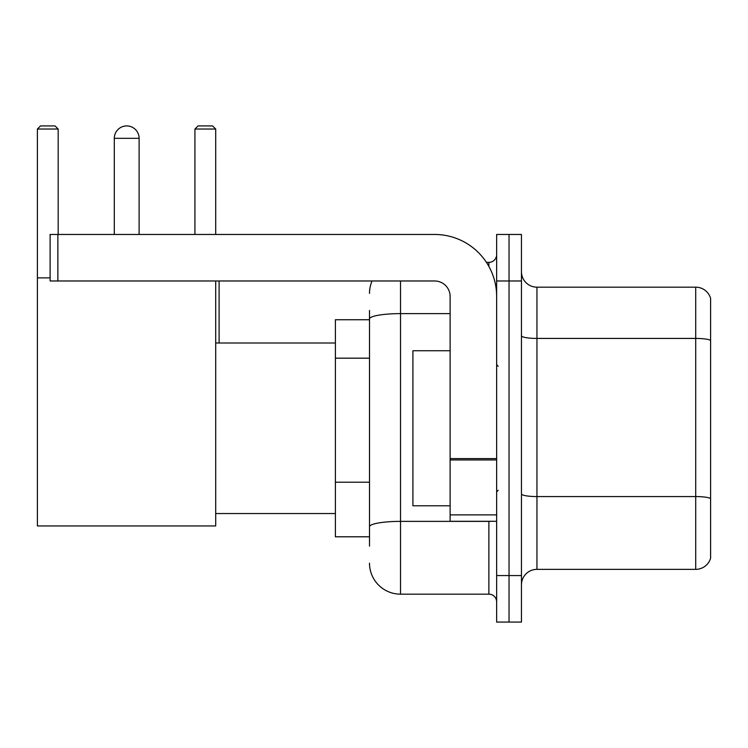<?xml version="1.0" encoding="UTF-8"?>
<svg xmlns="http://www.w3.org/2000/svg" width="748" height="748" viewBox="0 0 748 748"><rect width="100%" height="100%" fill="white"/><g stroke="black" fill="none" stroke-linecap="round" stroke-linejoin="round"><path stroke-width="1.12" d="M369.503 546.096L369.503 319.003L369.503 319.733L335.394 319.733L335.394 536.793L369.503 536.793M496.644 575.558L496.644 622.074L509.042 622.074L509.042 575.558L509.042 622.074L521.45 622.074L521.45 575.558L509.042 575.558L509.042 280.977L509.042 575.558L496.644 575.558L496.644 280.977L509.042 280.977L509.042 234.461L509.042 280.977L521.45 280.977L521.45 575.558M521.45 280.977L521.45 234.461L496.644 234.461L496.644 280.977M400.517 280.977L400.517 594.164L488.883 594.164L488.883 521.291M486.415 262.37L488.883 262.37A7.751 7.751 0 0 0 496.644 254.619M369.503 532.146L369.503 526.76A31.005 5.386 180 0 1 400.517 521.375L488.883 521.375A7.751 1.346 0 0 0 491.576 521.291M450.128 313.618L400.517 313.618A31.005 5.386 180 0 0 369.503 319.003L369.503 310.429M496.644 601.916A7.751 7.751 0 0 0 488.883 594.164M369.503 293.375A31.005 31.005 0 0 1 372.093 280.977M400.517 594.164A31.005 31.005 0 0 1 369.503 563.15M521.45 584.861A15.502 15.502 0 0 1 536.952 569.359L695.715 569.359L695.715 287.176L536.952 287.176A15.502 15.502 0 0 1 521.45 271.674A15.502 15.502 0 0 0 536.952 287.176L536.952 569.359M710.6 298.34A15.502 15.502 0 0 0 695.715 287.176A15.502 15.502 0 0 1 710.6 298.34L710.6 558.195A15.502 15.502 0 0 1 695.715 569.359M710.6 340.574L710.6 498.505A15.502 2.693 180 0 0 695.715 496.569L536.952 496.569A15.502 2.693 -0 0 1 521.45 493.876M114.304 138.333A12.407 12.407 0 0 1 126.702 125.926A12.407 12.407 0 0 1 139.109 138.333L114.304 138.333L114.304 234.461M139.109 234.461L139.109 138.333M215.704 280.977L215.704 525.947L37.4 525.947L37.4 129.03L40.504 125.926L55.072 125.926L58.176 129.03L37.4 129.03M58.176 234.461L58.176 129.03M37.4 277.873L50.116 277.873M215.704 129.03L194.929 129.03L198.024 125.926L212.6 125.926L215.704 129.03L215.704 234.461M194.929 129.03L194.929 234.461M123.616 126.319A10.079 10.079 0 0 1 126.393 125.926A10.079 10.079 0 0 1 126.543 125.935M496.644 521.291L450.128 521.291L450.128 458.599L496.644 458.599M496.644 296.479A62.019 62.019 0 0 0 434.625 234.461L57.867 234.461L57.867 280.977L434.625 280.977A15.502 15.502 0 0 1 450.128 296.479L450.128 458.599M57.867 280.977L50.116 280.977L50.116 234.461L57.867 234.461M450.128 350.747L412.915 350.747L412.915 505.788L450.128 505.788M369.503 358.17L335.394 358.17M369.503 482.208L335.394 482.208M488.883 266.456L488.883 262.37M710.6 340.359A15.502 2.693 180 0 0 695.715 338.423L536.952 338.423A15.502 2.693 0 0 1 521.45 335.73M496.644 459.945L450.128 459.945M450.128 514.886L496.644 514.886M215.704 513.539L335.394 513.539M215.704 342.995L335.394 342.995M219.108 342.995L219.108 280.977M498.187 366.249L496.644 364.697M498.187 490.286L496.644 491.829"/></g></svg>
